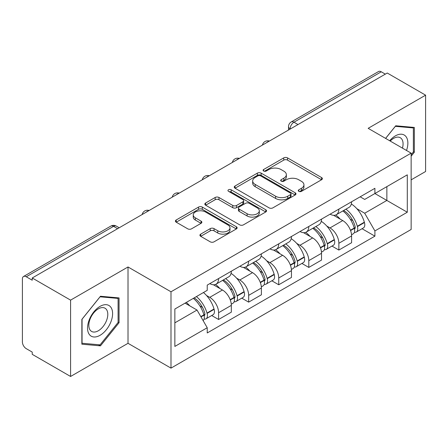 <?xml version="1.0" encoding="UTF-8"?>
<svg xmlns="http://www.w3.org/2000/svg" width="448" height="448" viewBox="0 0 448 448"><rect width="100%" height="100%" fill="white"/><g stroke="black" fill="none" stroke-linecap="round" stroke-linejoin="round"><path stroke-width="0.67" d="M298.833 191.341A1.87 1.081 0 0 0 301.482 191.341L321.586 179.738A2.677 1.546 0 0 0 322.37 178.646A2.677 1.546 0 0 0 321.586 177.554L287.532 157.892A2.677 1.546 0 0 0 283.746 157.892L263.648 169.495A1.87 1.081 0 0 0 263.099 170.262A1.87 1.081 0 0 0 263.648 171.024A1.87 1.081 0 0 0 266.297 171.024L268.895 169.523A8.562 4.945 0 0 1 281.002 169.523L283.842 171.164A8.562 4.945 0 0 1 286.35 174.658A8.562 4.945 0 0 1 283.842 178.153L281.243 179.654A1.87 1.081 0 0 0 280.694 180.421A1.87 1.081 0 0 0 281.243 181.182A1.87 1.081 0 0 0 283.892 181.182L286.49 179.682A8.562 4.945 0 0 1 298.598 179.682L301.437 181.322A8.562 4.945 0 0 1 303.946 184.817A8.562 4.945 0 0 1 301.437 188.311L298.833 189.812A1.87 1.081 0 0 0 298.284 190.574A1.87 1.081 0 0 0 298.833 191.341L298.833 189.812M200.698 234.13A2.677 1.546 0 0 0 199.914 235.222A2.677 1.546 0 0 0 200.698 236.314L210.252 241.83A2.677 1.546 0 0 0 214.032 241.83L236.359 228.939A2.677 1.546 0 0 0 237.143 227.847A2.677 1.546 0 0 0 236.359 226.755L202.306 207.094A2.677 1.546 0 0 0 198.52 207.094L176.198 219.985A2.677 1.546 0 0 0 175.414 221.077A2.677 1.546 0 0 0 176.198 222.169L187.74 228.833A2.677 1.546 0 0 0 191.52 228.833L201.074 223.317A2.677 1.546 0 0 0 201.858 222.225A2.677 1.546 0 0 0 201.074 221.133L195.35 217.829A7.157 4.133 0 0 1 193.256 214.906A7.157 4.133 0 0 1 197.674 211.086A7.157 4.133 0 0 1 205.475 211.982L227.892 224.93A7.157 4.133 0 0 1 229.986 227.847A7.157 4.133 0 0 1 225.568 231.666A7.157 4.133 0 0 1 217.773 230.77L214.032 228.614A2.677 1.546 0 0 0 210.252 228.614L200.698 234.13L200.698 236.314M170.996 291.788L128.016 266.974L70.582 300.132L32.228 277.99L387.246 73.024L425.6 95.166L368.166 128.33L411.146 153.143L170.996 291.788L170.996 368.122L411.146 229.477L411.146 153.143M269.086 207.861A2.677 1.546 0 0 0 272.871 207.861L295.193 194.975A2.677 1.546 0 0 0 295.977 193.878A2.677 1.546 0 0 0 295.193 192.786L261.139 173.13A2.677 1.546 0 0 0 257.359 173.13L235.032 186.015A2.677 1.546 0 0 0 234.248 187.107A2.677 1.546 0 0 0 235.032 188.199L269.086 207.861M229.253 191.744A1.87 1.081 0 0 1 231.157 192.007L231.157 189.784L265.776 209.77A2.677 1.546 0 0 1 266.56 210.862A2.677 1.546 0 0 1 265.776 211.954L243.454 224.846A2.677 1.546 0 0 1 239.669 224.846L205.615 205.184L205.615 203A2.677 1.546 0 0 0 204.831 204.092A2.677 1.546 0 0 0 205.615 205.184M205.615 203L215.169 197.484A2.677 1.546 0 0 1 218.954 197.484L232.764 205.458A2.677 1.546 0 0 0 236.55 205.458L242.883 201.802A2.677 1.546 0 0 0 243.667 200.704A2.677 1.546 0 0 0 242.883 199.612L228.508 191.313A1.87 1.081 0 0 1 227.959 190.551A1.87 1.081 0 0 1 229.113 189.549A1.87 1.081 0 0 1 231.157 189.784M70.582 300.132L70.582 376.471L32.228 354.329L32.228 352.1L26.253 348.65A5.449 3.147 -120 0 1 22.4 341.975L22.4 278.992A5.449 3.147 -120 0 1 23.531 276.494L110.835 226.089A5.449 3.147 60 0 1 113.562 226.358L26.253 276.769A5.449 3.147 -120 0 0 23.531 276.494M411.146 179.85L425.6 171.506L425.6 95.166M70.582 376.471L128.016 343.308L170.996 368.122M32.228 277.99L32.228 280.218L26.253 276.769M298.01 124.544L293.961 122.209A5.449 3.147 60 0 0 291.239 121.94L378.543 71.529A5.449 3.147 60 0 1 381.27 71.798L293.961 122.209A5.449 3.147 120 0 0 290.108 128.884L290.108 129.108M385.319 74.138L381.27 71.798M338.867 209.115A12.538 7.241 60 0 1 336.274 214.743L348.992 207.396A12.538 7.241 -120 0 0 351.59 201.768M326.799 226.066L330.002 227.92A12.538 7.241 60 0 1 338.867 243.275L351.59 235.928A12.538 7.241 -120 0 0 342.726 220.573L333.62 215.32M351.59 235.928L351.59 242.721L338.867 250.062L331.974 246.081M336.274 214.743A12.538 7.241 60 0 1 330.103 214.178M338.867 243.275L338.867 250.062M308.801 226.47A12.538 7.241 60 0 1 306.208 232.098L318.926 224.756A12.538 7.241 -120 0 0 321.524 219.128M301.907 263.441L308.801 267.422L321.524 260.075L321.524 253.288A12.538 7.241 -120 0 0 312.659 237.933L303.554 232.674M306.208 232.098A12.538 7.241 60 0 1 300.031 231.532M296.733 243.426L299.936 245.274A12.538 7.241 60 0 1 308.801 260.635L308.801 267.422M278.734 243.83A12.538 7.241 60 0 1 276.142 249.458L288.859 242.116A12.538 7.241 -120 0 0 291.458 236.488M271.841 280.795L278.734 284.782L291.458 277.435L291.458 270.648A12.538 7.241 -120 0 0 282.593 255.293L273.487 250.034M276.142 249.458A12.538 7.241 60 0 1 269.965 248.892M266.661 260.786L269.87 262.634A12.538 7.241 60 0 1 278.734 277.99L278.734 284.782M248.668 261.19A12.538 7.241 60 0 1 246.075 266.818L258.793 259.476A12.538 7.241 -120 0 0 261.391 253.842M241.774 298.155L248.668 302.137L261.391 294.795L261.391 288.008A12.538 7.241 -120 0 0 252.526 272.653L243.421 267.394M246.075 266.818A12.538 7.241 60 0 1 239.898 266.252M236.594 278.141L239.803 279.994A12.538 7.241 60 0 1 248.668 295.35L248.668 302.137M218.602 278.55A12.538 7.241 60 0 1 216.009 284.178L228.726 276.83A12.538 7.241 -120 0 0 231.325 271.202M211.708 315.515L218.602 319.497L231.325 312.155L231.325 305.368A12.538 7.241 -120 0 0 222.46 290.007L213.354 284.754M216.009 284.178A12.538 7.241 60 0 1 209.832 283.612M206.528 295.501L209.737 297.354A12.538 7.241 60 0 1 218.602 312.71L218.602 319.497M360.164 196.818L364.694 199.433L407.288 174.838L386.859 186.637L386.859 200.435L364.694 213.231L356.866 208.706M174.854 322.834L197.019 310.038L207.234 327.729L174.854 346.427L174.854 309.036L207.234 290.343L207.234 285.113L374.909 188.306L374.909 193.536L407.288 212.229L374.909 230.922L364.694 213.231M407.288 174.838L407.288 212.229M207.234 327.729L207.234 332.959L374.909 236.152L374.909 230.922M411.146 156.201L414.327 152.242L414.327 127.445L395.724 125.782L385.594 138.387M128.016 266.974L128.016 343.308M81.861 344.193L100.458 345.856L119.056 322.717L119.056 297.92L100.458 296.257L81.861 319.396L81.861 344.193M197.019 310.038L185.069 303.139M362.04 228.721L374.909 236.152M413.364 151.687L414.327 152.242M98.493 344.719L100.458 345.856M118.093 322.162L119.056 322.717M299.583 191.604L301.437 190.534A8.562 4.945 0 0 0 303.946 187.04L303.946 184.817M286.35 174.658L286.35 176.882A8.562 4.945 0 0 1 283.842 180.376L281.988 181.446M321.546 179.754L287.532 160.115A2.677 1.546 0 0 0 283.746 160.115L264.398 171.287M295.159 194.992L261.139 175.353A2.677 1.546 0 0 0 257.359 175.353L235.071 188.222M290.466 194.645A1.87 1.081 0 0 0 291.01 193.878A1.87 1.081 0 0 0 290.466 193.116L260.574 175.857A1.87 1.081 0 0 0 257.925 175.857L255.181 177.442A8.562 4.945 0 0 0 252.672 180.936A8.562 4.945 0 0 0 255.181 184.43L275.615 196.23A8.562 4.945 0 0 0 287.722 196.23L290.466 194.645L290.466 196.868A1.87 1.081 0 0 0 291.01 196.106L291.01 193.878M252.672 180.936L252.672 183.165A8.562 4.945 0 0 0 255.181 186.659L255.181 184.43M290.466 196.868L287.722 198.453A8.562 4.945 0 0 1 275.615 198.453L255.181 186.659M205.649 205.206L215.169 199.713L215.169 197.484M243.667 200.704L243.667 202.933A2.677 1.546 0 0 1 242.883 204.025L236.55 207.682A2.677 1.546 0 0 1 232.764 207.682L218.954 199.713A2.677 1.546 0 0 0 215.169 199.713M231.157 192.007L265.742 211.977M247.094 213.73A7.157 4.133 0 0 0 254.895 214.626A7.157 4.133 0 0 0 259.314 210.812A7.157 4.133 0 0 0 257.214 207.889L249.318 203.33A2.677 1.546 0 0 0 245.532 203.33L239.193 206.987A2.677 1.546 0 0 0 238.414 208.079A2.677 1.546 0 0 0 239.193 209.171L247.094 213.73L247.094 215.958A7.157 4.133 0 0 0 254.895 216.854A7.157 4.133 0 0 0 259.314 213.035L259.314 210.812M238.414 208.079L238.414 210.302A2.677 1.546 0 0 0 239.193 211.394L239.193 209.171M247.094 215.958L239.193 211.394M229.986 227.847L229.986 230.076A7.157 4.133 0 0 1 225.568 233.89A7.157 4.133 0 0 1 217.773 232.994L214.032 230.838A2.677 1.546 0 0 0 210.252 230.838L200.732 236.331M193.256 214.906L193.256 217.129A7.157 4.133 0 0 0 195.35 220.052L195.35 217.829M201.04 223.339L195.35 220.052M236.32 228.962L202.306 209.322A2.677 1.546 0 0 0 198.52 209.322L176.232 222.191M343.599 210.51A17.17 9.912 60 0 1 343.689 210.56A17.17 9.912 60 0 1 354.984 225.971L355.09 226.324A3.338 1.926 60 0 1 354.558 228.945A3.338 1.926 60 0 1 354.486 228.984M342.849 210.946A20.714 11.962 60 0 1 354.234 228.038L354.334 228.39A6.882 3.976 60 0 1 353.248 233.794L351.534 234.786M354.424 232.271A6.882 3.976 -120 0 0 356.334 232.014A6.882 3.976 -120 0 0 357.42 226.61L357.319 226.257A20.714 11.962 -120 0 0 345.934 209.166M351.327 203.969A20.714 11.962 60 0 1 364.353 222.191L364.454 222.55A6.882 3.976 60 0 1 363.367 227.954L356.334 232.014M335.787 214.984A20.714 11.962 60 0 1 340.11 219.066M350.185 219.094L352.822 220.618M406.51 150.466A17.718 10.231 120 0 0 406.19 136.864A17.718 10.231 120 0 0 389.665 140.739M402.45 148.12A13.412 7.745 120 0 0 401.8 139.126A13.412 7.745 120 0 0 400.294 137.732A13.412 7.745 120 0 0 390.214 141.058M385.633 138.41L395.343 126.33L413.364 127.943L413.364 151.967L411.146 154.728M412.166 127.254L413.364 127.943M110.919 307.334A17.718 10.231 120 0 0 93.806 311.92A17.718 10.231 120 0 0 89.225 334.331A17.718 10.231 120 0 0 106.338 329.745A17.718 10.231 120 0 0 110.919 307.334M106.529 309.602A13.412 7.745 120 0 0 105.022 308.202A13.412 7.745 120 0 0 92.54 314.462A13.412 7.745 120 0 0 90.098 330.036A13.412 7.745 120 0 0 91.61 331.436A13.412 7.745 120 0 0 104.087 325.175A13.412 7.745 120 0 0 106.529 309.602M100.072 344.859L82.051 343.252L82.051 319.222L100.072 296.806L118.093 298.413L118.093 322.442L100.072 344.859M116.9 297.724L118.093 298.413M313.533 227.87A17.17 9.912 60 0 1 313.622 227.92A17.17 9.912 60 0 1 324.918 243.326L325.024 243.684A3.338 1.926 60 0 1 324.492 246.305A3.338 1.926 60 0 1 324.419 246.344M312.782 228.301A20.714 11.962 60 0 1 324.167 245.392L324.268 245.75A6.882 3.976 60 0 1 323.182 251.154L321.468 252.14M324.358 249.631A6.882 3.976 -120 0 0 326.267 249.374A6.882 3.976 -120 0 0 327.354 243.97L327.253 243.611A20.714 11.962 -120 0 0 315.868 226.52M321.261 221.329A20.714 11.962 60 0 1 334.286 239.551L334.387 239.91A6.882 3.976 60 0 1 333.301 245.314L326.267 249.374M305.721 232.338A20.714 11.962 60 0 1 310.044 236.426M320.118 236.454L322.756 237.978M283.466 245.23A17.17 9.912 60 0 1 283.556 245.274A17.17 9.912 60 0 1 294.851 260.686L294.958 261.044A3.338 1.926 60 0 1 294.426 263.665A3.338 1.926 60 0 1 294.353 263.704M282.716 245.661A20.714 11.962 60 0 1 294.101 262.752L294.202 263.11A6.882 3.976 60 0 1 293.115 268.514L291.402 269.5M294.291 266.991A6.882 3.976 -120 0 0 296.201 266.734A6.882 3.976 -120 0 0 297.287 261.33L297.186 260.971A20.714 11.962 -120 0 0 285.802 243.88M291.194 238.689A20.714 11.962 60 0 1 304.22 256.911L304.321 257.27A6.882 3.976 60 0 1 303.234 262.674L296.201 266.734M275.654 249.698A20.714 11.962 60 0 1 279.978 253.781M290.052 253.814L292.69 255.338M253.4 262.584A17.17 9.912 60 0 1 253.49 262.634A17.17 9.912 60 0 1 264.785 278.046L264.886 278.398A3.338 1.926 60 0 1 264.359 281.025A3.338 1.926 60 0 1 264.286 281.064M252.65 263.021A20.714 11.962 60 0 1 264.034 280.112L264.135 280.47A6.882 3.976 60 0 1 263.049 285.874L261.335 286.86M264.225 284.351A6.882 3.976 -120 0 0 266.134 284.094A6.882 3.976 -120 0 0 267.221 278.69L267.12 278.331A20.714 11.962 -120 0 0 255.735 261.24M261.128 256.049A20.714 11.962 60 0 1 274.154 274.271L274.254 274.624A6.882 3.976 60 0 1 273.168 280.028L266.134 284.094M245.588 267.058A20.714 11.962 60 0 1 249.911 271.141M259.986 271.169L262.623 272.698M223.334 279.944A17.17 9.912 60 0 1 223.423 279.994A17.17 9.912 60 0 1 234.718 295.406L234.819 295.758A3.338 1.926 60 0 1 234.293 298.379A3.338 1.926 60 0 1 234.22 298.418M222.583 280.381A20.714 11.962 60 0 1 233.968 297.472L234.069 297.825A6.882 3.976 60 0 1 232.982 303.229L231.269 304.22M234.158 301.711A6.882 3.976 -120 0 0 236.068 301.448A6.882 3.976 -120 0 0 237.154 296.044L237.054 295.691A20.714 11.962 -120 0 0 225.669 278.6M231.062 273.403A20.714 11.962 60 0 1 244.087 291.631L244.188 291.984A6.882 3.976 60 0 1 243.102 297.388L236.068 301.448M215.516 284.418A20.714 11.962 60 0 1 219.845 288.501M229.919 288.529L232.557 290.052M194.191 297.87A17.17 9.912 60 0 1 204.652 312.76L204.753 313.118A3.338 1.926 60 0 1 204.226 315.739A3.338 1.926 60 0 1 204.154 315.778M193.323 298.374A20.714 11.962 60 0 1 203.902 314.832L204.002 315.185A6.882 3.976 60 0 1 203.056 320.499M204.092 319.066A6.882 3.976 -120 0 0 206.002 318.808A6.882 3.976 -120 0 0 207.088 313.404L206.987 313.051A20.714 11.962 -120 0 0 196.409 296.593M203.442 292.533A20.714 11.962 60 0 1 214.021 308.986L214.122 309.344A6.882 3.976 60 0 1 213.035 314.748L206.002 318.808M186.29 302.434A20.714 11.962 60 0 1 189.778 305.861M199.847 305.889L202.49 307.412M290.298 128.996L290.108 128.884A5.449 3.147 0 0 1 288.512 126.661L288.512 130.026M248.668 295.35L261.391 288.008M278.734 277.99L291.458 270.648M308.801 260.635L321.524 253.288M218.602 312.71L231.325 305.368M209.737 297.354L222.46 290.007M239.803 279.994L252.526 272.653M269.87 262.634L282.593 255.293M299.936 245.274L312.659 237.933M330.002 227.92L342.726 220.573M268.957 141.322A5.449 3.147 120 0 0 266.549 142.71M238.89 158.676A5.449 3.147 120 0 0 236.482 160.07M208.818 176.036A5.449 3.147 120 0 0 206.416 177.425M178.752 193.396A5.449 3.147 120 0 0 176.35 194.785M148.686 210.756A5.449 3.147 120 0 0 146.283 212.145M117.611 228.698L113.562 226.358A5.449 3.147 120 0 1 116.29 226.089A5.449 5.449 0 0 0 110.835 226.089M301.437 190.534L301.437 188.311M281.243 181.182L281.243 179.654M283.842 180.376L283.842 178.153M263.648 171.024L263.648 169.495M283.746 160.115L283.746 157.892M287.532 160.115L287.532 157.892M321.586 179.738L321.586 177.554M235.032 188.199L235.032 186.015M257.359 175.353L257.359 173.13M261.139 175.353L261.139 173.13M295.193 194.975L295.193 192.786M275.615 198.453L275.615 196.23M287.722 198.453L287.722 196.23M218.954 199.713L218.954 197.484M232.764 207.682L232.764 205.458M236.55 207.682L236.55 205.458M242.883 204.025L242.883 201.802M265.776 211.954L265.776 209.77M210.252 230.838L210.252 228.614M214.032 230.838L214.032 228.614M217.773 232.994L217.773 230.77M201.074 223.317L201.074 221.133M176.198 222.169L176.198 219.985M198.52 209.322L198.52 207.094M202.306 209.322L202.306 207.094M236.359 228.939L236.359 226.755M350.566 230.569L354.334 228.39M357.42 226.61L364.454 222.55M357.319 226.257L364.353 222.191M354.228 228.01L355.253 227.416M350.442 230.227L354.234 228.038M320.499 247.923L324.268 245.75M327.354 243.97L334.387 239.91M327.253 243.611L334.286 239.551M324.162 245.37L325.186 244.776M320.376 247.587L324.167 245.392M290.433 265.283L294.202 263.11M297.287 261.33L304.321 257.27M297.186 260.971L304.22 256.911M294.095 262.73L295.12 262.136M290.31 264.942L294.101 262.752M260.366 282.643L264.135 280.47M267.221 278.69L274.254 274.624M267.12 278.331L274.154 274.271M264.029 280.084L265.054 279.496M260.243 282.302L264.034 280.112M230.3 300.003L234.069 297.825M237.154 296.044L244.188 291.984M237.054 295.691L244.087 291.631M233.962 297.444L234.987 296.85M230.177 299.662L233.968 297.472M200.99 316.921L204.002 315.185M207.088 313.404L214.122 309.344M206.987 313.051L214.021 308.986M203.896 314.804L204.921 314.21M200.81 316.613L203.902 314.832M269.416 141.053A5.449 5.449 0 0 0 262.422 145.09M239.35 158.413A5.449 5.449 0 0 0 232.355 162.45M209.283 175.767A5.449 5.449 0 0 0 202.289 179.81M179.217 193.127A5.449 5.449 0 0 0 172.222 197.165M149.15 210.487A5.449 5.449 0 0 0 142.156 214.525M119.207 227.774L116.29 226.089M291.239 121.94A5.449 5.449 0 0 0 288.512 126.661"/></g></svg>
